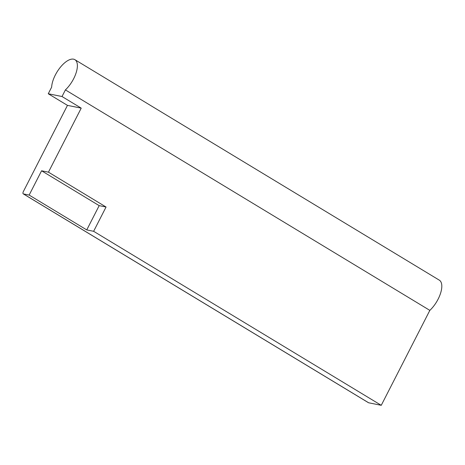 <?xml version="1.0" encoding="UTF-8"?>
<svg xmlns="http://www.w3.org/2000/svg" width="465" height="465" viewBox="0 0 465 465"><rect width="100%" height="100%" fill="white"/><g stroke="black" fill="none" stroke-linecap="round" stroke-linejoin="round"><path stroke-width="0.7" d="M48.453 172.166L41.577 170.783L99.179 205.635L106.055 207.018L48.453 172.166L81.218 108.142L62.019 96.522L48.261 93.756L67.466 105.375L81.218 108.142M368.344 402.597A2.505 1.116 -58.8 0 0 368.478 402.719L23.25 193.853A2.505 1.116 -58.8 0 1 23.401 191.481L67.466 105.375M23.25 193.853A2.505 1.116 -58.8 0 0 23.419 193.917L29.15 195.073L41.577 170.783M106.055 207.018L93.628 231.303L86.752 229.919L29.15 195.073M86.752 229.919L99.179 205.635M48.261 93.756L51.65 87.135A20.041 8.911 121.2 0 1 60.834 66.698A20.041 8.911 121.2 0 1 74.882 59.683A20.041 8.911 121.2 0 1 76.19 72.604A20.041 8.911 121.2 0 1 65.408 89.902L62.019 96.522M93.628 231.303L381.254 405.317L368.646 402.783L23.419 193.917M381.254 405.317L429.84 310.376L65.408 89.902M429.84 310.376A20.041 8.911 -58.8 0 0 440.622 293.078A20.041 8.911 -58.8 0 0 439.315 280.163L74.882 59.683"/></g></svg>
